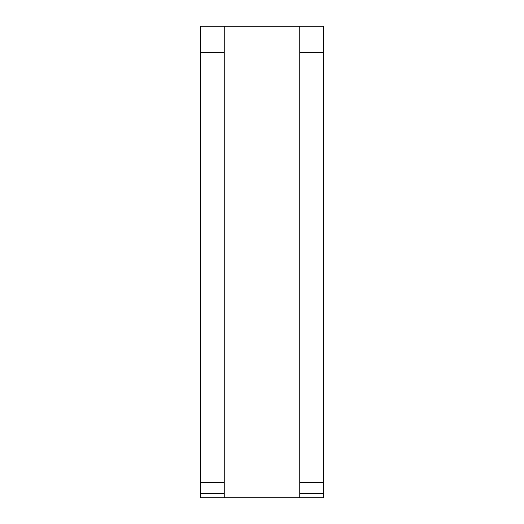 <?xml version="1.0" encoding="UTF-8"?>
<svg xmlns="http://www.w3.org/2000/svg" width="524" height="524" viewBox="0 0 524 524"><rect width="100%" height="100%" fill="white"/><g stroke="black" fill="none" stroke-linecap="round" stroke-linejoin="round"><path stroke-width="0.79" d="M224.233 52.727L224.233 26.2L299.767 26.2L299.767 497.8L224.233 497.8L224.233 52.727L200.751 52.727L200.751 497.8L224.233 497.8M224.233 493.313L200.751 493.313M224.233 482.48L200.751 482.48M224.233 26.2L200.751 26.2L200.751 52.727M299.767 493.313L323.249 493.313L323.249 497.8L299.767 497.8M323.249 493.313L323.249 26.2L299.767 26.2M323.249 52.727L299.767 52.727M323.249 482.48L299.767 482.48"/></g></svg>
